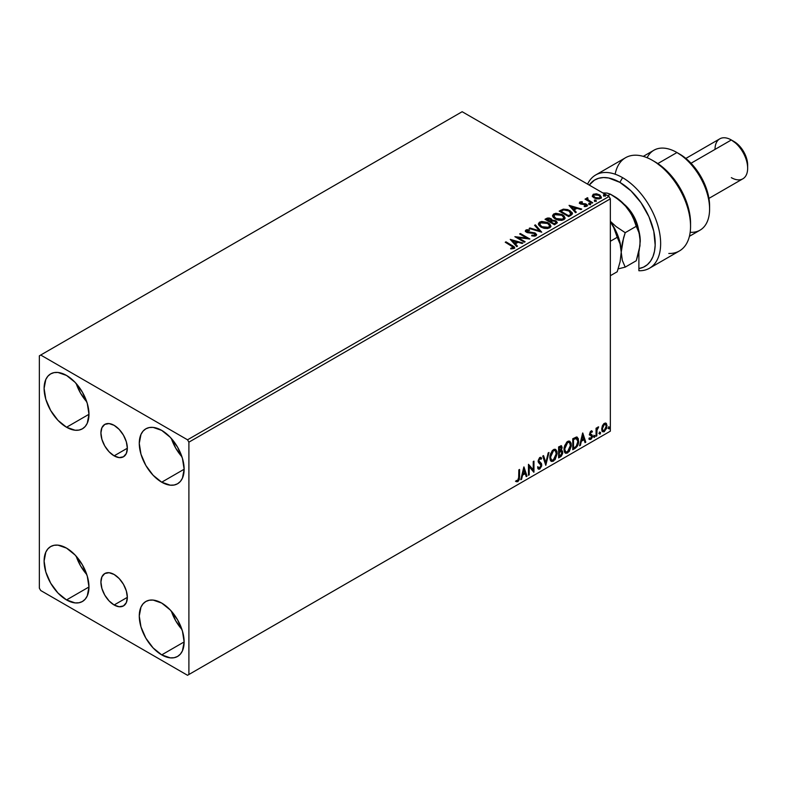 <?xml version="1.0" encoding="UTF-8"?>
<svg xmlns="http://www.w3.org/2000/svg" width="787" height="787" viewBox="0 0 787 787"><rect width="100%" height="100%" fill="white"/><g stroke="black" fill="none" stroke-linecap="round" stroke-linejoin="round"><path stroke-width="1.18" d="M114.125 455.85A18.691 10.792 60 0 1 101.916 439.382A18.691 10.792 60 0 1 104.779 424.409A18.691 10.792 60 0 1 114.125 425.334L119.181 429.417L123.47 435.201L126.333 441.802L127.337 448.226L114.125 455.85L109.068 451.768L104.779 445.983L101.916 439.382L100.913 432.968L101.916 427.705L104.779 424.409L109.068 423.573L114.125 425.334A18.691 10.792 60 0 1 126.333 441.802A18.691 10.792 60 0 1 123.47 456.775L119.181 457.611L114.125 455.85L127.337 448.226L126.333 453.479L123.47 456.775A18.691 10.792 60 0 1 114.125 455.85M114.125 604.987A18.691 10.792 60 0 1 101.916 588.519A18.691 10.792 60 0 1 104.779 573.546A18.691 10.792 60 0 1 114.125 574.471L119.181 578.553L123.47 584.328L126.333 590.939L127.337 597.353L114.125 604.987L109.068 600.904L104.779 595.12L101.916 588.519L100.913 582.095L101.916 576.841L104.779 573.546L109.068 572.71L114.125 574.471A18.691 10.792 60 0 1 126.333 590.939A18.691 10.792 60 0 1 123.47 605.911L119.181 606.747L114.125 604.987L127.337 597.353L126.333 602.616L123.47 605.911A18.691 10.792 60 0 1 114.125 604.987M171.369 611.174A31.726 18.317 -120 0 0 181.945 629.492L175.757 620.864L171.369 611.174M161.709 654.873A31.726 18.317 60 0 1 140.981 626.914A31.726 18.317 60 0 1 145.841 601.494A31.726 18.317 60 0 1 161.709 603.068L170.287 609.994L177.567 619.812L182.427 631.026L184.138 641.926L161.709 654.873L153.121 647.947L145.841 638.129L140.981 626.914L139.269 616.024L140.981 607.092L143.057 603.816L145.841 601.494L149.245 600.235L153.121 600.087L161.709 603.068A31.726 18.317 60 0 1 182.427 631.026A31.726 18.317 60 0 1 177.567 656.447L174.163 657.706L170.287 657.853L161.709 654.873L184.138 641.926L182.427 650.849L180.361 654.135L177.567 656.447A31.726 18.317 60 0 1 161.709 654.873M76.211 383.554A31.726 18.317 -120 0 0 86.786 401.872L80.589 393.234L76.211 383.554M66.541 427.252A31.726 18.317 60 0 1 45.813 399.294A31.726 18.317 60 0 1 50.683 373.874A31.726 18.317 60 0 1 66.541 375.448L75.129 382.374L82.399 392.192L87.268 403.397L88.97 414.296L66.541 427.252L57.953 420.327L50.683 410.509L45.813 399.294L44.111 388.394L45.813 379.472L47.889 376.186L50.683 373.874L54.077 372.615L57.953 372.458L66.541 375.448A31.726 18.317 60 0 1 87.268 403.397A31.726 18.317 60 0 1 82.399 428.817L79.005 430.076L75.129 430.233L66.541 427.252L88.97 414.296L87.268 423.229L85.193 426.505L82.399 428.817A31.726 18.317 60 0 1 66.541 427.252M171.369 438.497A31.726 18.317 -120 0 0 181.945 456.814L175.757 448.177L171.369 438.497M161.709 482.195A31.726 18.317 60 0 1 140.981 454.237A31.726 18.317 60 0 1 145.841 428.817A31.726 18.317 60 0 1 161.709 430.391L170.287 437.316L177.567 447.134L182.427 458.339L184.138 469.239L161.709 482.195L153.121 475.269L145.841 465.451L140.981 454.237L139.269 443.337L140.981 434.414L143.057 431.128L145.841 428.817L149.245 427.557L153.121 427.4L161.709 430.391A31.726 18.317 60 0 1 182.427 458.339A31.726 18.317 60 0 1 177.567 483.769L174.163 485.018L170.287 485.176L161.709 482.195L184.138 469.239L182.427 478.171L180.361 481.447L177.567 483.769A31.726 18.317 60 0 1 161.709 482.195M76.211 556.232A31.726 18.317 -120 0 0 86.786 574.549L80.589 565.922L76.211 556.232M66.541 599.93A31.726 18.317 60 0 1 45.813 571.972A31.726 18.317 60 0 1 50.683 546.552A31.726 18.317 60 0 1 66.541 548.126L75.129 555.051L82.399 564.869L87.268 576.084L88.97 586.984L66.541 599.93L57.953 593.005L50.683 583.187L45.813 571.972L44.111 561.082L45.813 552.149L47.889 548.873L50.683 546.552L54.077 545.293L57.953 545.145L66.541 548.126A31.726 18.317 60 0 1 87.268 576.084A31.726 18.317 60 0 1 82.399 601.504L79.005 602.763L75.129 602.911L66.541 599.93L88.97 586.984L87.268 595.907L85.193 599.182L82.399 601.504A31.726 18.317 60 0 1 66.541 599.93M39.35 355.822L39.35 588.155L40.708 590.516L187.532 675.285L610.338 431.178L188.9 674.498L188.9 442.166L610.338 198.845L610.338 431.178L610.338 198.845L608.981 196.484L187.532 439.805L40.708 355.035L462.156 111.715L608.981 196.484L462.156 111.715L39.35 355.822L39.35 588.155L40.708 590.516L187.532 675.285L188.9 674.498L188.9 442.166L187.532 439.805L40.708 355.035L39.35 355.822M605.665 423.062L606.334 423.504L604.367 423.317L602.389 425.787L601.829 430.371L602.626 431.689L604.052 431.788L606.688 428.246L606.511 423.721L605.498 423.022L603.777 423.75L602.389 425.787L601.681 429.043L602.773 431.778L604.367 431.63L607.043 425.944L605.951 423.18M596.064 436.283L596.802 435.86L597.028 429.722L598.504 426.869L596.802 429.004L596.802 427.823L596.064 428.246L596.064 436.283L596.802 435.86L596.91 430.332L598.632 426.908L596.802 429.004L596.802 427.823L596.064 428.246L596.064 436.283M591.342 431.886L590.496 431.679L591.981 432.299L592.404 431.365L591.726 430.922L592.404 431.365L590.378 431.581L589.611 434.257L591.499 436.008L591.617 437.159L589.355 439.205L590.86 439.421L592.198 437.513L592.277 435.339L590.329 433.489L590.88 432.112L591.981 432.299L592.404 431.365L591.106 430.981L589.601 433.952L591.676 436.677L590.781 438.487L589.778 438.221L589.679 439.5L589.129 439.185M574.972 448.452L577.294 446.219L578.524 442.501L578.297 438.625L576.763 437.011L572.759 438.743L572.759 449.731L574.972 448.452L572.759 449.102L574.972 448.452C577.51 446.593 578.73 444.104 578.622 440.995L576.468 437.001L572.759 438.743L572.759 449.731L574.972 448.452M558.613 457.906L561.239 456.253L562.626 453.587L562.538 451.167L561.259 450.449L562.144 447.596L561.279 445.737L558.613 446.918L558.613 457.906L560.511 456.804L562.754 452.387L561.259 450.449L562.144 447.596L561.495 445.826L558.613 446.918L558.613 457.906M545.794 465.304L548.972 452.476L548.175 452.938L545.863 462.608L543.542 455.614L542.745 456.076L545.794 465.304L548.972 452.476L548.175 452.938L545.863 462.608L543.542 455.614L542.745 456.076L545.794 465.304M529.208 474.876L529.208 466.701L533.96 472.131L533.96 461.143L533.232 461.566L533.232 469.76L528.471 464.31L528.471 475.299L529.208 474.876L528.471 474.679L529.208 474.876L529.208 466.701L533.802 472.23L533.96 461.143L533.232 461.566L533.232 469.76L528.471 464.31L528.471 475.299L529.208 474.876M516.026 481.496L517.826 481.733L517.285 481.418L518.712 479.519L519.027 476.558L517.285 481.418L517.826 481.733L519.568 476.873L519.027 476.558L519.027 469.77L519.027 476.558L519.568 476.873L519.568 469.455L518.84 469.878L518.623 479.47L517.689 480.67L516.4 480.444L516.026 481.496L517.826 481.733L519.381 479.421L519.568 469.455L518.84 469.878L518.84 477.188L517.816 480.611L516.4 480.444L516.39 481.752M523.837 466.986L520.787 479.736L521.584 479.283L522.558 475.191L525.234 473.646L526.218 476.607L527.015 476.145L523.955 466.917L520.787 479.736L521.584 479.283L522.558 475.191L525.234 473.646L526.218 476.607L527.015 476.145L523.837 466.986M538.131 468.904L540.079 467.98L541.23 464.615L539.223 468.757L539.764 469.062L541.771 464.93L538.328 460.611L539.292 461.723L538.298 460.247L539.262 458.3L538.298 460.247L538.849 460.562L539.803 458.614L539.262 458.3L541.082 459.293L541.653 458.28L540.6 457.306L541.653 458.28L540.895 457.414L539.813 457.483L538.111 461.034L538.485 462.49L541.043 465.343L539.715 467.97L538.219 466.996L537.629 467.901L538.524 469.15L539.764 469.062L541.653 466.032L541.495 463.592L538.849 460.749L539.587 458.772L541.082 459.293L541.653 458.28L540.944 457.454L539.597 457.631L538.131 461.457L540.679 464.222L541.013 465.737L539.567 468.039L538.219 466.996L537.629 467.901L538.151 468.826L539.764 469.062L538.269 468.954M549.828 457.532L550.31 460.139L551.884 461.516L555.11 459.638L557.137 453.755L556.94 451.394L555.74 449.475L554.294 449.259L552.277 450.587L550.024 455.447L549.828 457.532L551.333 461.31L553.497 461.133L557.147 453.253L555.642 449.426L553.438 449.623L549.828 457.532M563.974 449.357L564.466 451.964L566.03 453.351L569.267 451.463L571.254 446.091L571.096 443.219L569.886 441.31L568.45 441.084L566.748 442.087L564.181 447.282L563.974 449.357L565.479 453.145L567.653 452.968L571.303 445.078L569.798 441.251L567.594 441.448L563.974 449.357M582.646 433.037L579.596 445.786L580.393 445.324L581.367 441.241L584.043 439.697L585.016 442.658L585.813 442.196L582.764 432.968L579.596 445.786L580.393 445.324L581.367 441.241L584.043 439.697L585.016 442.658L585.813 442.196L582.646 433.037M593.752 436.844L594.618 437.169L594.815 435.614L593.782 436.51L594.362 437.405L594.972 436.136L594.362 435.575L593.752 436.844L594.362 437.405M599.36 433.598L600.235 433.922L600.432 432.378L599.389 433.263L599.969 434.168L600.579 432.899L599.969 432.338L599.36 433.598L599.969 434.168M608.508 428.315L609.384 428.64L609.581 427.095L608.548 427.98L609.118 428.885L609.728 427.616L609.118 427.056L608.508 428.315L609.118 428.885M592.385 196.091L593.821 197.734L596.32 198.767L599.232 198.875L601.258 197.567L600.087 195.206L596.772 193.868L593.359 194.202L592.385 196.091L594.146 197.921L600.412 198.442L601.337 197.134L599.507 194.822L596.33 193.809L593.211 194.281L592.296 196.229M591.991 203.164L592.719 202.741L587.751 199.603L587.712 197.734L586.59 198.235L586.787 199.318L585.764 198.718L585.036 199.141L591.991 203.164L592.719 202.741L588.105 199.947L587.712 197.734L586.915 197.921L586.787 199.318L585.764 198.718L585.036 199.141L591.991 203.164M584.229 206.578L585.971 206.42L585.971 205.791L584.229 205.948L584.456 206.558L586.905 206.233L586.443 204.187L586.443 204.807L585.125 203.705L585.125 204.325L583.226 204.305L585.125 204.325L585.125 203.705L581.337 204.207L581.77 203.685L580.963 203.42L580.963 204.049L580.737 202.466L582.41 202.348L582.242 201.757L582.242 202.338L582.242 201.757L579.842 202.003L579.38 202.967L580.56 204.01L586.079 204.886L585.971 205.791L584.229 205.948L584.456 206.558L586.905 206.233L587.259 204.895L585.489 203.784L581.14 203.508L580.599 202.574L582.41 202.348L581.613 201.718L579.842 202.003L579.842 202.633L581.081 202.348M570.9 215.333L572.395 213.887L572.149 212.539L567.86 209.617L563.443 209.135L559.163 211.123L568.686 216.612L572.444 213.503L569.906 210.552L563.217 209.175L559.163 211.123L568.686 216.612L570.9 215.333M552.041 220.458L550.91 218.609L550.91 219.239L548.323 218.54L546.365 219.14L550.91 219.239L550.91 218.609L546.365 218.511L546.365 219.14L545.558 219.603L546.365 218.511L545.017 219.288L554.53 224.787L557.265 222.819L555.976 220.832L552.041 220.291L551.431 218.963L549.277 218.009L547.388 218.058L545.017 219.288L554.53 224.787L557.314 222.514L555.976 220.832L552.071 220.045L552.071 220.675M541.722 232.185L535.376 224.856L534.58 225.318L539.488 230.817L529.946 227.984L529.149 228.446L541.722 232.185L535.376 224.856L534.58 225.318L539.488 230.817L529.946 227.984L529.149 228.446L541.722 232.185M525.126 241.757L518.043 237.674L529.887 239.012L520.374 233.523L519.636 233.946L526.739 238.038L514.875 236.69L524.398 242.18L525.126 241.757L518.043 237.674L529.887 239.012L520.374 233.523L519.636 233.946L526.739 238.038L514.875 236.69L524.398 242.18L525.126 241.757M511.57 245.908L513.321 247.531L510.733 248.239L511.097 248.879L513.99 248.476L514.314 246.872L505.972 241.835L505.244 242.258L511.57 245.908L513.006 247.915L510.733 248.239L511.097 248.879L513.99 248.476L514.639 247.6L505.972 241.835L505.244 242.258L511.57 245.908M510.242 239.366L516.705 246.626L517.502 246.164L515.436 243.832L518.102 242.288L522.135 243.488L522.932 243.026L510.242 239.366L516.705 246.626L517.502 246.164L515.436 243.832L518.102 242.288L522.135 243.488L522.932 243.026L510.242 239.366M535.927 235.805L536.557 234.437L534.885 232.922L526.818 231.545L526.936 230.571L529.435 230.542L529.425 229.873L526.739 229.725L525.441 230.552L525.824 231.762L527.339 232.647L534.619 233.572L535.367 234.398L535.032 235.185L531.825 235.215L531.707 235.844L534.973 236.139L536.616 234.811L535.367 233.159L527.182 231.821L526.936 230.571L529.435 230.542L529.425 229.873L525.972 230.001L525.372 230.886L526.493 232.263L534.619 233.572L534.904 235.274L531.825 235.215L531.707 235.844L535.927 235.805M541.033 227.138L544.014 228.299L547.565 228.535L550.064 227.61L550.87 225.967L549.808 223.98L547.398 222.406L541.712 221.462L539.39 222.259L538.426 223.754L539.056 225.505L541.033 227.138L549.66 227.876L550.87 226.125L548.303 222.878L539.597 222.131L538.416 223.901L541.033 227.138M555.179 218.963L558.17 220.124L561.721 220.36L564.21 219.445L565.017 217.792L563.954 215.805L562.016 214.467L555.858 213.287L553.546 214.094L552.582 215.589L553.212 217.33L555.179 218.963L563.817 219.711L565.027 217.95L562.459 214.713L553.753 213.966L552.572 215.736L555.179 218.963M569.05 205.417L575.513 212.667L576.31 212.205L574.244 209.883L576.91 208.339L580.944 209.539L581.741 209.076L569.168 205.348L575.513 212.667L576.31 212.205L574.244 209.883L576.91 208.339L580.944 209.539L581.741 209.076L569.05 205.417M589.001 204.108L590.584 203.794L589.148 203.194L589.001 204.108L590.398 204.217L590.22 203.41L588.814 203.302L589.001 204.108L588.814 203.302M594.608 200.872L596.202 200.557L594.765 199.947L594.608 200.872L596.015 200.98L595.828 200.164L594.431 200.065L594.608 200.872L594.431 200.065M603.757 195.589L605.351 195.274L603.914 194.664L603.757 195.589L605.164 195.697L604.977 194.881L603.58 194.773L603.757 195.589L603.58 194.773M514.629 248.082L505.785 242.563L505.972 241.835L505.972 242.455L512.396 246.174L512.396 245.544L514.58 247.895M513.321 247.984L510.733 248.869L512.396 248.741L512.396 248.112L512.396 248.741L513.006 248.544L513.222 247.728M513.331 248.053L513.331 247.423L513.006 247.915M510.871 240.074L522.214 243.439L510.871 240.074M515.436 244.462L517.138 246.37L515.436 244.462M512.593 241.284L514.767 243.724L516.813 242.534L516.813 241.914L514.767 243.724L512.593 240.655L516.813 241.914L514.767 243.094L512.593 241.284M516.026 237.349L526.739 238.668L526.739 238.038L526.739 238.668L516.026 237.349M520.177 234.26L520.374 233.523L520.374 234.152L528.756 238.992L520.177 234.26M518.043 238.304L518.043 237.674L518.043 238.304L524.585 242.071L518.043 238.304M535.386 235.264L534.186 236.11L531.825 235.844L531.825 235.215L531.825 235.844L534.904 235.903L535.386 234.565L534.904 235.274M534.904 235.903L534.619 234.201M525.431 231.201L525.972 230.001L525.972 230.63L529.425 230.502L529.425 229.873L529.425 230.532L526.739 230.355L525.372 231.486M527.182 231.821L526.936 230.571M536.557 235.067L534.363 233.355L527.182 232.45L530.713 232.932L530.713 232.303L530.713 232.932L535.367 233.788L535.367 233.159L536.567 235.106M527.182 232.45L526.631 231.496M529.867 228.663L529.946 227.984L529.946 228.614L539.488 231.447L539.488 230.817L539.488 231.447L529.867 228.663M534.953 225.731L535.376 224.856L541.21 232.027L534.953 225.731M538.446 224.226L539.597 222.131L539.597 222.76L548.303 223.508L548.303 222.878L550.851 226.43M550.87 226.587L549.11 224.029L545.302 222.328L540.571 222.337L538.426 224.384M549.523 225.849L548.657 227.955L545.057 228.437L541.112 226.922L539.675 224.629M549.651 226.577L548.657 227.955L548.657 227.325L548.657 227.955L541.761 227.335L539.705 224.452M540.61 222.682L547.575 223.301L549.651 225.839L548.657 227.325L541.761 226.705L539.666 224.118L540.61 222.682L543.089 222.121L547.909 223.508L549.523 225.23L549.513 226.479L546.985 227.846L542.479 227.079L539.803 224.787L540.61 222.682M552.041 220.291L552.041 220.921L555.976 221.462L555.976 220.832L557.265 222.819M557.265 222.849L555.14 221.068L552.041 220.921M556.075 222.308L554.284 223.803L550.752 221.757L550.752 222.387L554.284 224.423L555.12 223.311L554.284 223.803L550.752 221.757L553.133 220.793L555.573 221.481L556.006 223.223L554.284 224.423L550.752 222.387L550.752 221.757L552.395 220.931L555.248 221.255L556.075 222.318L555.12 223.941L555.996 222.613M551.018 220.645L549.769 221.816L546.719 220.055L547.477 218.993L550.192 219.042L551.018 220.065L550.143 221.609L550.93 220.35M550.143 220.98L549.769 221.816L550.143 220.98L546.719 219.435L549.769 221.816L546.719 219.435L549.906 218.894L551.018 220.026L550.143 220.98M552.602 216.061L553.753 213.966L553.753 214.595L562.459 215.333L562.459 214.713L564.997 218.255M565.017 218.422L562.872 215.589L558.288 213.946L554.215 214.359L552.582 216.218M563.679 217.684L562.813 219.789L559.213 220.271L555.258 218.747L553.822 216.464M563.807 218.402L562.813 219.789L562.813 219.16L562.813 219.789L555.907 219.17L553.851 216.277M554.766 214.507L561.721 215.126L563.807 217.665L562.813 219.16L555.907 218.54L553.822 215.943L554.766 214.507L557.235 213.946L562.38 215.549L563.679 217.055L563.669 218.314L561.131 219.671L556.635 218.914L553.959 216.622L554.766 214.507M559.714 211.437L560.61 210.286L560.61 210.916L563.217 209.804L563.217 209.175L563.217 209.804L569.906 211.182L569.906 210.552L572.415 213.818L570.309 211.428L565.981 209.775L562.843 209.903L559.714 211.437M571.106 213.562L570.791 214.713L568.44 216.258L560.875 211.89L568.44 216.258L568.44 215.628L560.875 211.26L560.875 211.89L560.875 211.26L563.728 209.922L569.168 210.975L570.939 214.526L571.146 213.877L568.44 216.258L569.227 215.176L568.44 215.628L560.875 211.26L563.728 209.922L566.689 209.981L570.427 211.89L570.939 213.907M569.68 206.125L581.022 209.49L569.68 206.125M574.244 210.513L575.946 212.421L574.244 210.513M571.401 207.335L573.575 209.765L575.622 208.585L575.622 207.955L573.575 209.765L571.401 206.706L575.622 207.955L573.575 209.135L571.401 207.335M580.963 203.42L580.737 202.466M586.905 206.233L587.446 205.466M587.397 205.8L586.443 204.807L587.387 205.761M579.409 203.036L579.842 202.003L580.265 203.863L585.744 204.63L585.971 206.42L585.744 205.259L585.971 206.42L585.144 206.617M585.744 204.63L585.971 205.791M579.842 202.003L579.34 203.341M581.613 202.348L579.389 203.076M586.256 205.82L585.971 206.42M580.963 204.049L580.599 203.203M589.001 204.738L588.814 203.931L590.22 204.03L590.22 203.41L590.398 204.846M590.398 204.217L590.22 203.41M590.457 204.217L588.755 203.971M585.577 199.455L585.764 198.718L586.787 199.937L586.787 199.318L586.787 199.937L585.577 199.455M586.581 198.895L586.915 197.921L586.787 199.318M586.915 197.921L586.915 198.54L587.712 198.363L587.712 197.734L587.751 198.432L586.531 199.042M587.496 199.239L587.653 198.481M587.653 199.111L588.105 200.567L588.105 199.947L588.105 200.567L592.178 203.056L587.407 199.465M594.608 201.502L594.431 200.685L595.828 200.793L595.828 200.164L596.015 201.6M596.015 200.98L595.828 200.164M596.074 200.97L594.362 200.734M592.385 196.72L593.211 194.281L593.211 194.91L596.33 194.438L596.33 193.809L596.33 194.438L599.507 195.451L599.507 194.822L601.298 197.439M601.258 198.196L600.579 196.248L597.215 194.576L593.87 194.615L592.336 195.904M600.166 197.35L599.556 198.58L597.107 198.895L594.441 197.852L593.477 196.071M593.487 196.022L594.883 198.127L593.477 195.993L593.851 194.92L598.779 195.245L600.206 196.986L599.556 198.58L600.147 197.291L599.556 197.95L594.883 197.507L594.883 198.127L599.556 198.58L599.556 197.95L595.365 197.753L593.437 195.697L594.598 194.556L597.166 194.605L599.596 195.845L600.156 197.291M603.757 196.219L603.58 195.402L604.977 195.51L604.977 194.881L605.164 196.317M605.164 195.697L604.977 194.881M605.223 195.688L603.511 195.451M516.813 241.914L514.767 243.094L512.593 240.655L516.813 241.914M575.622 207.955L573.575 209.135L571.401 206.706L575.622 207.955M515.849 481.437L517.285 481.418L515.485 481.191M523.709 467.508L527.015 476.145L526.041 476.076L523.709 467.508M524.693 473.341L525.234 473.646L522.017 474.876L522.558 475.191L522.017 474.876L521.043 478.968L521.584 479.283L520.964 479.008L522.017 474.876L524.693 473.341M523.355 469.288L522.332 473.567L522.873 473.882L522.332 473.567L523.355 469.288L524.919 472.702L522.873 473.882L523.896 469.603L523.355 469.288M528.471 464.379L533.232 469.76L528.471 464.379M533.419 461.457L533.419 471.777L533.419 461.457M528.657 466.386L529.208 466.701L528.657 466.386L528.657 474.561L528.657 466.386M539.715 467.97L538.692 467.773M537.678 466.681L539.164 467.655M541.112 457.975L540.669 458.742L541.112 457.975M539.803 458.614L541.082 459.293M539.262 458.3L539.892 458.241M538.623 467.763L537.914 467.153M543.178 455.821L545.863 462.608L543.178 455.821M548.254 452.899L545.499 464.399L548.254 452.899M555.366 449.298L557.147 453.253L556.606 452.938L552.956 460.828L553.497 461.133L551.067 461.133M550.693 460.936L553.379 460.543L555.73 457.217L556.606 452.938L555.72 449.643M556.399 451.079L556.124 450.292M551.638 460.002L550.172 458.26L550.526 453.794L552.582 450.646L554.746 450.351M554.963 450.508L552.927 450.41L555.228 450.617L556.409 453.666L553.468 460.021L551.766 460.149L550.015 456.785L551.5 459.962M550.556 457.099L553.468 450.725L552.927 450.41L550.015 456.785L550.556 457.099L552.179 451.964L553.812 450.558L555.425 450.754L556.379 454.493L554.776 458.811L552.189 460.316L551.254 459.706L550.556 457.099M561.19 445.727L562.144 447.596L561.603 447.282L561.2 449.249M560.718 450.134L561.259 450.449L560.718 450.134M562.066 450.587L561.259 450.449M561.761 450.479L562.754 452.387L562.213 452.072L559.97 456.49L560.511 456.804L558.613 457.277L561.652 454.532L562.213 452.072L561.682 450.4M561.121 449.436L561.603 447.282L561.062 445.599M561.22 451.492L558.8 451.954L560.875 451.512L562.026 452.81L560.177 455.87L558.8 456.037L558.8 451.954L560.462 451.177L561.318 451.659M560.875 447.724L559.557 446.868L560.098 447.183L558.8 447.301L561.416 448.039L559.714 450.921L558.8 450.823L558.8 447.301L560.551 446.721M560.098 447.183L561.101 447.036L561.387 448.501L559.341 451.138L558.8 447.301L559.341 451.138L559.341 447.616L561.042 446.996L559.557 446.868M560.875 451.512L561.957 452.22L561.524 454.63L559.341 456.352L559.341 452.269L558.8 451.954L558.8 456.037L559.341 456.352L559.341 452.269L561.524 451.59L560.983 451.276M569.522 441.123L571.303 445.078L570.752 444.763L567.102 452.653L567.653 452.968L565.223 452.958M564.84 452.771L567.535 452.368L569.886 449.043L570.752 444.763L569.877 441.477M570.555 442.904L570.28 442.117M565.794 451.827L564.2 449.387L564.682 445.619L566.738 442.471L568.903 442.176M569.109 442.333L567.083 442.245L569.375 442.451L570.565 445.501L567.624 451.856L565.912 451.984L564.171 448.62L565.656 451.797M564.712 448.934L567.624 442.56L567.083 442.245L564.171 448.62L564.712 448.934L566.335 443.789L567.968 442.392L569.581 442.579L570.526 446.318L568.932 450.636L566.335 452.141L565.41 451.541L564.712 448.934M577.284 437.198L576.468 437.001M577.009 437.07L578.071 440.681C578.179 443.789 576.969 446.278 574.431 448.137L576.428 446.406L577.786 443.238L577.973 439.225L576.96 437.031M576.556 438.3L575.533 437.946L576.084 438.261L572.946 439.136L576.084 438.261L577.884 441.418L576.241 446.318L573.497 448.187L572.946 447.872L573.497 448.187L573.497 439.451L572.946 439.136L572.946 447.872L572.946 439.136L576.399 438.162M576.084 438.261L577.51 439.205L577.815 442.609L577.038 445.167L575.277 447.114L573.497 448.187L573.497 439.451L576.841 438.408L576.3 438.103M582.518 433.558L585.813 442.196L584.849 442.127L582.518 433.558M583.501 439.382L584.043 439.697L580.826 440.927L581.367 441.241L580.826 440.927L579.852 445.019L580.393 445.324L579.773 445.058L580.826 440.927L583.501 439.382M582.164 435.339L581.14 439.618L581.682 439.933L581.14 439.618L582.164 435.339L583.728 438.752L581.682 439.933L582.705 435.654L582.164 435.339M592.404 431.365L591.46 430.725M591.863 431.05L591.47 431.906L591.863 431.05M591.431 431.984L590.496 431.679L589.788 433.175L590.329 433.489L591.037 431.994L591.981 432.299M591.037 431.994L590.496 431.679L591.047 431.66M590.112 433.952L589.788 433.175L592.168 435.113L590.506 434.109L592.168 435.113L592.404 436.214L592.168 435.113M589.355 439.205L590.86 439.421L592.404 436.214L591.863 435.9L590.319 439.107L590.86 439.421L588.814 438.89M590.781 438.487L589.778 438.221M589.227 437.906L590.24 438.172M589.837 435.054L591.499 436.008M589.916 435.231L589.286 434.739M590.181 435.319L590.791 435.555M589.089 439.166L591.263 438.103L591.44 434.572M589.965 433.794L590.496 431.679M593.811 435.26L594.362 435.575M594.972 436.136L594.421 435.821L593.811 437.09L593.201 436.529M593.742 437.129L594.392 435.526M596.251 428.138L596.802 429.004L596.251 428.138M597.303 427.764L597.933 427.046L598.277 427.961L597.353 427.725M596.625 428.905L596.251 435.545L596.802 435.86L596.064 435.654L596.674 428.777M599.428 432.024L599.969 432.338M600.579 432.899L600.038 432.584L599.428 433.853L598.818 433.293M599.36 433.883L599.999 432.289M606.334 423.504L607.043 425.944L606.502 425.629L603.816 431.315L604.367 431.63L602.508 431.591M602.085 431.374L604.131 431.109L605.852 428.728L606.492 425.265L605.616 423.012M605.183 424.124L603.816 423.986L605.459 424.232L606.315 426.377L604.367 430.646L603.206 430.725L601.868 428.315L602.448 430.253L601.868 428.315L602.33 425.983L603.59 424.144L605.036 423.986M602.409 428.63L604.367 424.301L603.816 423.986L601.868 428.315L602.409 428.63L603.491 425.137L605.577 424.301L606.305 426.652L605.233 429.83L603.137 430.686L602.409 428.63M608.577 426.741L609.118 427.056M609.728 427.616L609.187 427.302L608.577 428.571L607.967 428.01M608.508 428.6L609.148 427.007M524.919 472.702L522.873 473.882L523.896 469.603L524.919 472.702M583.728 438.752L581.682 439.933L582.705 435.654L583.728 438.752M187.532 439.805L608.981 196.484L610.338 198.845L188.9 442.166L187.532 439.805M188.9 674.498L610.338 431.178L188.9 674.498M622.576 177.655A53.831 31.077 -120 0 0 587.574 184.128A53.831 31.077 60 0 1 595.661 174.989A53.831 31.077 60 0 1 622.576 177.655A53.831 31.077 60 0 1 657.745 225.092A53.831 31.077 60 0 1 649.491 268.229A53.831 31.077 60 0 1 638.887 270.738A53.831 31.077 -120 0 0 659.713 233.395A53.831 31.077 -120 0 0 622.576 177.655L619.861 182.358L622.576 177.655M638.887 268.554A49.984 28.863 60 0 0 653.781 231.319A49.984 28.863 60 0 0 619.861 182.358L608.685 178L603.462 177.547L598.651 178.275L594.401 180.164L589.247 185.093A49.984 28.863 60 0 1 619.861 182.358L631.026 190.907L641.061 202.761L648.911 216.71L653.781 231.319L655.178 245.091L654.509 251.22L652.954 256.621L650.534 261.156L647.327 264.717L643.412 267.206L638.887 268.554L638.887 251.82L638.887 270.738M689.422 236.297L700.027 230.168A46.148 26.64 -120 0 0 707.1 193.199A46.148 26.64 -120 0 0 676.958 152.53L685.507 158.138L691.124 163.342L700.823 176.426L707.306 191.379L709.008 198.836L709.589 205.909A42.301 24.417 -120 0 0 679.673 154.104L676.958 152.53A46.148 26.64 60 0 1 709.589 209.047A46.148 26.64 60 0 1 690.169 232.283M708.939 198.383L742.869 178.797A23.069 13.32 -120 0 0 746.41 160.312A23.069 13.32 -120 0 0 731.339 139.978L739.259 145.743L743.666 151.694L746.617 158.492L747.65 165.093A19.222 11.097 -120 0 0 734.055 141.542L731.339 139.978A23.069 13.32 60 0 1 747.65 168.231A23.069 13.32 60 0 1 731.339 177.655M715.019 149.392A23.069 13.32 60 0 1 731.339 139.978L691.035 163.243L731.339 139.978A23.069 13.32 -120 0 0 719.8 138.837L685.861 158.423M647.121 157.725A46.148 26.64 60 0 1 676.958 152.53L657.824 163.578L676.958 152.53A46.148 26.64 -120 0 0 653.889 150.248L643.274 156.377M649.491 268.229L679.397 250.964A53.831 31.077 -120 0 0 679.397 188.801A53.831 31.077 -120 0 0 625.567 157.715L595.661 174.989M615.149 174.212A53.831 31.077 60 0 1 652.482 160.381A53.831 31.077 60 0 1 690.553 226.312L690.553 223.174A49.984 28.863 -120 0 0 655.207 161.955L666.746 170.858L677.027 183.263L681.335 190.365L687.671 205.387L689.54 212.893L690.553 223.321M638.523 229.666L637.44 224.915L633.319 215.402L627.141 207.079L623.57 203.764M690.553 226.312A53.831 31.077 60 0 1 668.802 253.473M623.845 203.99A26.915 15.543 60 0 1 638.464 229.312M614.421 196.494L610.427 194.182L607.702 195.756L610.427 194.182L607.033 193.081L602.822 192.933L607.033 193.081L610.427 194.182L619.536 200.291L627.337 207.945A36.527 21.092 -120 0 0 614.421 196.494L624.307 204.463L632.679 215.766L636.791 224.315L640.028 237.212L639.959 245.849L636.25 260.753L625.212 267.127L618.169 268.888L625.212 267.127L622.34 260.467L621.218 252.214A36.527 21.092 60 0 1 621.218 252.371A36.527 21.092 -120 0 0 621.218 252.214L620.087 243.97L613.821 227.827L610.338 221.688L613.821 227.827L617.224 237.3L610.338 241.275L617.224 237.3L620.087 243.97L621.218 252.214L620.107 261.707L617.224 271.741L610.338 275.716L617.224 271.741L620.107 261.707L621.218 252.214A36.527 21.092 -120 0 0 610.338 221.619A36.527 21.092 60 0 1 621.218 252.214L622.33 242.73L625.212 232.686L616.103 226.587L610.338 221.295L616.103 226.587L625.212 232.686L636.25 226.312L639.123 232.982L640.244 241.491M640.244 241.383A36.527 21.092 -120 0 0 640.254 241.225A36.527 21.092 -120 0 0 627.337 207.945L630.387 212.264L634.784 221.55L639.123 232.982L640.254 241.225L639.142 250.719L636.25 260.753L625.212 267.127L622.34 260.467L621.218 252.214L623.599 237.733L625.212 232.686L636.25 226.312L632.856 216.838L627.337 207.945L619.536 200.291L610.427 194.182M514.639 247.6L514.639 248.22M526.582 231.063L526.582 231.693M550.87 226.125L550.87 226.754M549.651 225.839L549.651 226.469M539.666 224.118L539.666 224.738M551.018 220.065L551.018 220.685M565.027 217.95L565.027 218.579M563.807 217.665L563.807 218.294M553.822 215.943L553.822 216.573M580.501 202.81L580.501 203.44M586.285 205.348L586.285 205.968M590.604 203.912L590.604 204.541M596.221 200.675L596.221 201.295M601.337 197.134L601.337 197.763M600.206 196.986L600.206 197.616M593.437 195.697L593.437 196.327M605.37 195.392L605.37 196.012M540.462 458.565L539.921 458.26M551.333 461.31L550.792 460.995M555.228 450.617L554.678 450.312M551.766 460.149L551.215 459.834M565.479 453.145L564.938 452.83M569.375 442.451L568.834 442.137M565.912 451.984L565.371 451.669M591.637 432.004L591.096 431.689M590.742 434.326L590.201 434.011M590.093 438.507L589.552 438.192M591.303 435.85L590.762 435.536M602.773 431.778L602.222 431.473M605.459 424.232L604.918 423.918M603.206 430.725L602.655 430.41M676.958 152.53L679.673 154.104M709.589 209.047L709.589 205.909M731.339 139.978L734.055 141.542M747.65 168.231L747.65 165.093M655.207 161.955L652.482 160.381"/></g></svg>
